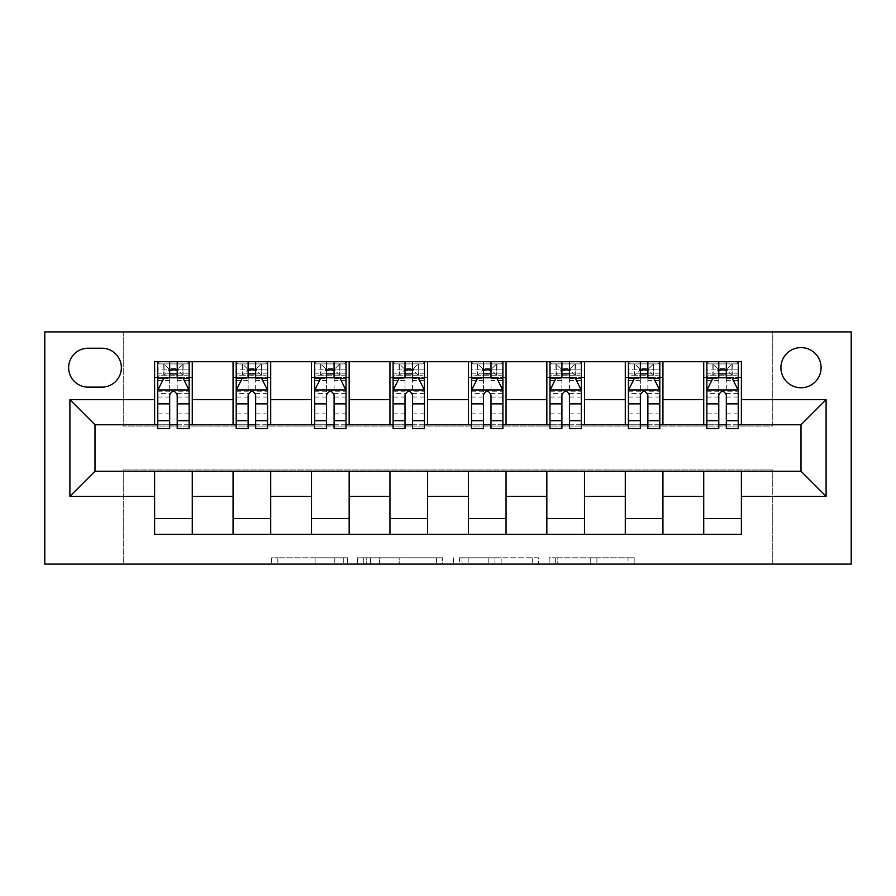 <?xml version="1.0" encoding="UTF-8"?>
<svg xmlns="http://www.w3.org/2000/svg" width="896" height="896" viewBox="0 0 896 896"><rect width="100%" height="100%" fill="white"/><g stroke="black" fill="none" stroke-linecap="round" stroke-linejoin="round"><path stroke-width="0.67" stroke-dasharray="4.48 3.36" d="M347.592 564.099L277.838 564.099L347.592 564.099L347.592 557.816L315.101 557.816L315.101 564.099L315.101 557.816L347.592 557.816L347.592 564.099L347.592 557.816L315.101 557.816L315.101 564.099L315.101 557.816L347.592 557.816L277.838 557.816L347.592 557.816M801.002 347.592A20.082 20.082 0 0 0 780.92 367.674A20.082 20.082 0 0 0 801.002 387.755A20.082 20.082 0 0 0 821.083 367.674A20.082 20.082 0 0 0 801.002 347.592M628.018 564.099L555.33 564.099L628.018 564.099L628.018 557.816L596.915 557.816L634.178 557.816L634.178 564.099L634.178 557.816L555.33 557.816L634.178 557.816L634.178 564.099L634.178 557.816L628.018 557.816L628.018 564.099M590.755 564.099L557.794 564.099L590.755 564.099L590.755 557.816L596.915 557.816L590.755 557.816L590.755 564.099L590.755 557.816L557.794 557.816L557.794 564.099L557.794 557.816L590.755 557.816L590.755 564.099M549.17 564.099L555.33 564.099L549.17 564.099L549.17 557.816L555.33 557.816L549.17 557.816L549.17 564.099M271.678 564.099L277.838 564.099L271.678 564.099L271.678 557.816L277.838 557.816L271.678 557.816L271.678 564.099M772.755 564.099L851.2 564.099L851.2 331.901L772.755 331.901L772.755 426.037L123.245 426.037L123.245 331.901L772.755 331.901L772.755 426.037L123.245 426.037L123.245 331.901L44.8 331.901L44.8 564.099L123.245 564.099L123.245 469.963L772.755 469.963L772.755 564.099L123.245 564.099L123.245 469.963L772.755 469.963L772.755 564.099M442.613 564.099L436.453 564.099L442.613 564.099L442.613 557.816L442.613 564.099M363.765 564.099L436.453 564.099L357.605 564.099L363.765 564.099L363.765 557.816L442.613 557.816L357.605 557.816L357.605 564.099L357.605 557.816L363.765 557.816L363.765 564.099M459.547 564.099L538.395 564.099L453.387 564.099L459.547 564.099L459.547 557.816L538.395 557.816L538.395 564.099L538.395 557.816L501.133 557.816L501.133 564.099M154.616 518.605L192.27 518.605L192.27 534.285L154.616 534.285L154.616 471.218M233.061 534.285L233.061 518.605L270.715 518.605L270.715 534.285L192.27 534.285M311.506 534.285L311.506 518.605L349.16 518.605L349.16 534.285L270.715 534.285M389.95 534.285L389.95 518.605L427.605 518.605L427.605 534.285L349.16 534.285M468.395 534.285L468.395 518.605L506.05 518.605L506.05 534.285L427.605 534.285M546.84 534.285L546.84 518.605L584.494 518.605L584.494 534.285L506.05 534.285M625.285 534.285L625.285 518.605L662.939 518.605L662.939 534.285L584.494 534.285M703.73 534.285L703.73 518.605L741.384 518.605L741.384 534.285L662.939 534.285M154.616 361.715L192.27 361.715L192.27 377.395L154.616 377.395L154.616 361.715M233.061 361.715L270.715 361.715L270.715 377.395L233.061 377.395L233.061 361.715L192.27 361.715M311.506 361.715L349.16 361.715L349.16 377.395L311.506 377.395L311.506 361.715L270.715 361.715M389.95 361.715L427.605 361.715L427.605 377.395L389.95 377.395L389.95 361.715L349.16 361.715M468.395 361.715L506.05 361.715L506.05 377.395L468.395 377.395L468.395 361.715L427.605 361.715M546.84 361.715L584.494 361.715L584.494 377.395L546.84 377.395L546.84 361.715L506.05 361.715M625.285 361.715L662.939 361.715L662.939 377.395L625.285 377.395L625.285 361.715L584.494 361.715M703.73 361.715L741.384 361.715L741.384 377.395L703.73 377.395L703.73 361.715L662.939 361.715M94.998 424.782L94.998 471.218L801.002 471.218L801.002 424.782L94.998 424.782M706.866 424.782L718.782 424.782M726.32 424.782L738.237 424.782M628.421 424.782L640.349 424.782M647.875 424.782L659.803 424.782M549.976 424.782L561.904 424.782M569.43 424.782L581.358 424.782M471.531 424.782L483.459 424.782M490.986 424.782L502.914 424.782M393.086 424.782L405.014 424.782M412.541 424.782L424.469 424.782M314.642 424.782L326.57 424.782M334.096 424.782L346.024 424.782M236.197 424.782L248.125 424.782M255.651 424.782L267.579 424.782M157.763 424.782L169.68 424.782M177.218 424.782L189.134 424.782M154.616 424.782L154.616 377.395M192.27 424.782L192.27 377.395M177.218 377.395L157.763 377.395L157.763 369.869L169.68 369.869L169.68 361.715L189.134 361.715L157.763 361.715L157.763 377.395L169.68 377.395M192.27 518.605L192.27 471.218M233.061 424.782L233.061 377.395M270.715 424.782L270.715 377.395M255.651 377.395L236.197 377.395L236.197 369.869L248.125 369.869L248.125 361.715L267.579 361.715L236.197 361.715L236.197 377.395L248.125 377.395M270.715 518.605L270.715 471.218M233.061 518.605L233.061 471.218M311.506 518.605L311.506 471.218M349.16 518.605L349.16 471.218M311.506 424.782L311.506 377.395M349.16 424.782L349.16 377.395M334.096 377.395L314.642 377.395L314.642 369.869L326.57 369.869L326.57 361.715L346.024 361.715L314.642 361.715L314.642 377.395L326.57 377.395M389.95 518.605L389.95 471.218M427.605 518.605L427.605 471.218M389.95 424.782L389.95 377.395M427.605 424.782L427.605 377.395M412.541 377.395L393.086 377.395L393.086 369.869L405.014 369.869L405.014 361.715L424.469 361.715L393.086 361.715L393.086 377.395L405.014 377.395M468.395 518.605L468.395 471.218M506.05 518.605L506.05 471.218M468.395 424.782L468.395 377.395M506.05 424.782L506.05 377.395M490.986 377.395L471.531 377.395L471.531 369.869L483.459 369.869L483.459 361.715L502.914 361.715L471.531 361.715L471.531 377.395L483.459 377.395M546.84 518.605L546.84 471.218M584.494 518.605L584.494 471.218M546.84 424.782L546.84 377.395M584.494 424.782L584.494 377.395M569.43 377.395L549.976 377.395L549.976 369.869L561.904 369.869L561.904 361.715L581.358 361.715L549.976 361.715L549.976 377.395L561.904 377.395M625.285 518.605L625.285 471.218M662.939 518.605L662.939 471.218M625.285 424.782L625.285 377.395M662.939 424.782L662.939 377.395M647.875 377.395L628.421 377.395L628.421 369.869L640.349 369.869L640.349 361.715L659.803 361.715L628.421 361.715L628.421 377.395L640.349 377.395M703.73 518.605L703.73 471.218M741.384 518.605L741.384 471.218M703.73 424.782L703.73 377.395M741.384 424.782L741.384 377.395M726.32 377.395L706.866 377.395L706.866 369.869L718.782 369.869L718.782 361.715L738.237 361.715L706.866 361.715L706.866 377.395L718.782 377.395M88.099 348.219A19.454 19.454 0 0 0 68.645 367.674A19.454 19.454 0 0 0 88.099 387.128L101.909 387.128A19.454 19.454 0 0 0 121.363 367.674A19.454 19.454 0 0 0 101.909 348.219L88.099 348.219M370.541 564.099L379.467 564.099L370.541 564.099L370.541 557.816L366.229 557.816L366.229 564.099L366.229 557.816L379.467 557.816L370.541 557.816L370.541 564.099M379.467 564.099L399.179 564.099L379.467 564.099L379.467 557.816L399.179 557.816L399.179 564.099L399.179 557.816L379.467 557.816L379.467 564.099M459.547 557.816L494.973 557.816L494.973 564.099L494.973 557.816L488.813 557.816L494.973 557.816L494.973 564.099L494.973 557.816L501.133 557.816M462.011 557.816L462.011 564.099L462.011 557.816M453.387 557.816L453.387 564.099L453.387 557.816M157.763 390.264L157.763 420.392L157.763 390.264L164.035 377.72L182.862 377.72L189.134 390.264L189.134 420.392L189.134 390.264M157.763 428.546L157.763 369.869L189.134 369.869L189.134 377.395L157.763 377.395L159.275 375.2L187.622 375.2L159.275 375.2M189.134 428.546L189.134 369.869L177.218 369.869L177.218 361.715M178.158 368.614L178.158 370.496L168.739 370.496L168.739 368.614L178.158 368.614L182.862 363.91L182.862 375.2L182.862 363.91L187.622 363.91L189.134 361.715L189.134 377.395L187.622 375.2M169.68 428.546L169.68 393.434L157.763 393.434M157.763 391.238L169.68 391.238L169.68 420.392L169.68 394.968C172.189 390.219 174.698 390.219 177.218 394.968L177.218 420.392L177.218 391.238L189.134 391.238M182.862 363.91L159.275 363.91L157.763 361.715L169.68 361.715M169.68 369.869L169.68 393.434M189.134 393.434L177.218 393.434L177.218 369.869M169.68 391.238L169.68 377.72M177.218 377.72L177.218 391.238M177.218 393.434L177.218 428.546M168.739 368.614L164.035 363.91L164.035 375.2L168.739 370.496M164.035 363.91L164.035 375.2L164.035 363.91M159.275 363.91L187.622 363.91M182.862 375.2L178.158 370.496M236.197 390.264L236.197 420.392L236.197 390.264L242.48 377.72L261.307 377.72L267.579 390.264L267.579 420.392L267.579 390.264M236.197 428.546L236.197 369.869L267.579 369.869L267.579 377.395L236.197 377.395L237.72 375.2L266.067 375.2L237.72 375.2M267.579 428.546L267.579 369.869L255.651 369.869L255.651 361.715M256.603 368.614L256.603 370.496L247.184 370.496L247.184 368.614L256.603 368.614L261.307 363.91L261.307 375.2L261.307 363.91L266.067 363.91L267.579 361.715L267.579 377.395L266.067 375.2M248.125 428.546L248.125 393.434L236.197 393.434M236.197 391.238L248.125 391.238L248.125 420.392L248.125 394.968C250.634 390.219 253.142 390.219 255.651 394.968L255.651 420.392L255.651 391.238L267.579 391.238M261.307 363.91L237.72 363.91L236.197 361.715L248.125 361.715M248.125 369.869L248.125 393.434M267.579 393.434L255.651 393.434L255.651 369.869M248.125 391.238L248.125 377.72M255.651 377.72L255.651 391.238M255.651 393.434L255.651 428.546M247.184 368.614L242.48 363.91L242.48 375.2L247.184 370.496M242.48 363.91L242.48 375.2M237.72 363.91L266.067 363.91M261.307 375.2L256.603 370.496M314.642 390.264L314.642 420.392L314.642 390.264L320.925 377.72L339.752 377.72L346.024 390.264L346.024 420.392L346.024 390.264M314.642 428.546L314.642 369.869L346.024 369.869L346.024 377.395L314.642 377.395L316.165 375.2L344.512 375.2L316.165 375.2M346.024 428.546L346.024 369.869L334.096 369.869L334.096 361.715M335.037 368.614L335.037 370.496L325.629 370.496L325.629 368.614L335.037 368.614L339.752 363.91L339.752 375.2L339.752 363.91L344.512 363.91L346.024 361.715L346.024 377.395L344.512 375.2M326.57 428.546L326.57 393.434L314.642 393.434M314.642 391.238L326.57 391.238L326.57 420.392L326.57 394.968C329.078 390.219 331.587 390.219 334.096 394.968L334.096 420.392L334.096 391.238L346.024 391.238M339.752 363.91L316.165 363.91L314.642 361.715L326.57 361.715M326.57 369.869L326.57 393.434M346.024 393.434L334.096 393.434L334.096 369.869M326.57 391.238L326.57 377.72M334.096 377.72L334.096 391.238M334.096 393.434L334.096 428.546M325.629 368.614L320.925 363.91L320.925 375.2L325.629 370.496M320.925 363.91L320.925 375.2M316.165 363.91L344.512 363.91M339.752 375.2L335.037 370.496M393.086 390.264L393.086 420.392L393.086 390.264L399.37 377.72L418.197 377.72L424.469 390.264L424.469 420.392L424.469 390.264M393.086 428.546L393.086 369.869L424.469 369.869L424.469 377.395L393.086 377.395L394.61 375.2L422.946 375.2L394.61 375.2M424.469 428.546L424.469 369.869L412.541 369.869L412.541 361.715M413.482 368.614L413.482 370.496L404.074 370.496L404.074 368.614L413.482 368.614L418.197 363.91L418.197 375.2L418.197 363.91L422.946 363.91L424.469 361.715L424.469 377.395L422.946 375.2M405.014 428.546L405.014 393.434L393.086 393.434M393.086 391.238L405.014 391.238L405.014 420.392L405.014 394.968C407.512 390.219 410.032 390.219 412.541 394.968L412.541 420.392L412.541 391.238L424.469 391.238M418.197 363.91L394.61 363.91L393.086 361.715L405.014 361.715M405.014 369.869L405.014 393.434M424.469 393.434L412.541 393.434L412.541 369.869M405.014 391.238L405.014 377.72M412.541 377.72L412.541 391.238M412.541 393.434L412.541 428.546M404.074 368.614L399.37 363.91L399.37 375.2L404.074 370.496M399.37 363.91L399.37 375.2M394.61 363.91L422.946 363.91M418.197 375.2L413.482 370.496M471.531 390.264L471.531 420.392L471.531 390.264L477.803 377.72L496.63 377.72L502.914 390.264L502.914 420.392L502.914 390.264M471.531 428.546L471.531 369.869L502.914 369.869L502.914 377.395L471.531 377.395L473.054 375.2L501.39 375.2L473.054 375.2M502.914 428.546L502.914 369.869L490.986 369.869L490.986 361.715M491.926 368.614L491.926 370.496L482.518 370.496L482.518 368.614L491.926 368.614L496.63 363.91L496.63 375.2L496.63 363.91L501.39 363.91L502.914 361.715L502.914 377.395L501.39 375.2M483.459 428.546L483.459 393.434L471.531 393.434M471.531 391.238L483.459 391.238L483.459 420.392L483.459 394.968C485.957 390.219 488.466 390.219 490.986 394.968L490.986 420.392L490.986 391.238L502.914 391.238M496.63 363.91L473.054 363.91L471.531 361.715L483.459 361.715M483.459 369.869L483.459 393.434M502.914 393.434L490.986 393.434L490.986 369.869M483.459 391.238L483.459 377.72M490.986 377.72L490.986 391.238M490.986 393.434L490.986 428.546M482.518 368.614L477.803 363.91L477.803 375.2L482.518 370.496M477.803 363.91L477.803 375.2M473.054 363.91L501.39 363.91M496.63 375.2L491.926 370.496M549.976 390.264L549.976 420.392L549.976 390.264L556.248 377.72L575.075 377.72L581.358 390.264L581.358 420.392L581.358 390.264M549.976 428.546L549.976 369.869L581.358 369.869L581.358 377.395L549.976 377.395L551.488 375.2L579.835 375.2L551.488 375.2M581.358 428.546L581.358 369.869L569.43 369.869L569.43 361.715M570.371 368.614L570.371 370.496L560.963 370.496L560.963 368.614L570.371 368.614L575.075 363.91L575.075 375.2L575.075 363.91L579.835 363.91L581.358 361.715L581.358 377.395L579.835 375.2M561.904 428.546L561.904 393.434L549.976 393.434M549.976 391.238L561.904 391.238L561.904 420.392L561.904 394.968C564.402 390.219 566.91 390.219 569.43 394.968L569.43 420.392L569.43 391.238L581.358 391.238M575.075 363.91L551.488 363.91L549.976 361.715L561.904 361.715M561.904 369.869L561.904 393.434M581.358 393.434L569.43 393.434L569.43 369.869M561.904 391.238L561.904 377.72M569.43 377.72L569.43 391.238M569.43 393.434L569.43 428.546M560.963 368.614L556.248 363.91L556.248 375.2L560.963 370.496M556.248 363.91L556.248 375.2M551.488 363.91L579.835 363.91M575.075 375.2L570.371 370.496M628.421 390.264L628.421 420.392L628.421 390.264L634.693 377.72L653.52 377.72L659.803 390.264L659.803 420.392L659.803 390.264M628.421 428.546L628.421 369.869L659.803 369.869L659.803 377.395L628.421 377.395L629.933 375.2L658.28 375.2L629.933 375.2M659.803 428.546L659.803 369.869L647.875 369.869L647.875 361.715M648.816 368.614L648.816 370.496L639.397 370.496L639.397 368.614L648.816 368.614L653.52 363.91L653.52 375.2L653.52 363.91L658.28 363.91L659.803 361.715L659.803 377.395L658.28 375.2M640.349 428.546L640.349 393.434L628.421 393.434M628.421 391.238L640.349 391.238L640.349 420.392L640.349 394.968C642.846 390.219 645.355 390.219 647.875 394.968L647.875 420.392L647.875 391.238L659.803 391.238M653.52 363.91L629.933 363.91L628.421 361.715L640.349 361.715M640.349 369.869L640.349 393.434M659.803 393.434L647.875 393.434L647.875 369.869M640.349 391.238L640.349 377.72M647.875 377.72L647.875 391.238M647.875 393.434L647.875 428.546M639.397 368.614L634.693 363.91L634.693 375.2L639.397 370.496M634.693 363.91L634.693 375.2M629.933 363.91L658.28 363.91M653.52 375.2L648.816 370.496M706.866 390.264L706.866 420.392L706.866 390.264L713.138 377.72L731.965 377.72L738.237 390.264L738.237 420.392L738.237 390.264M706.866 428.546L706.866 369.869L738.237 369.869L738.237 377.395L706.866 377.395L708.378 375.2L736.725 375.2L708.378 375.2M738.237 428.546L738.237 369.869L726.32 369.869L726.32 361.715M727.261 368.614L727.261 370.496L717.842 370.496L717.842 368.614L727.261 368.614L731.965 363.91L731.965 375.2L731.965 363.91L736.725 363.91L738.237 361.715L738.237 377.395L736.725 375.2M718.782 428.546L718.782 393.434L706.866 393.434M706.866 391.238L718.782 391.238L718.782 420.392L718.782 394.968C721.291 390.219 723.8 390.219 726.32 394.968L726.32 420.392L726.32 391.238L738.237 391.238M731.965 363.91L708.378 363.91L706.866 361.715L718.782 361.715M718.782 369.869L718.782 393.434M738.237 393.434L726.32 393.434L726.32 369.869M718.782 391.238L718.782 377.72M726.32 377.72L726.32 391.238M726.32 393.434L726.32 428.546M717.842 368.614L713.138 363.91L713.138 375.2L717.842 370.496M713.138 363.91L713.138 375.2M708.378 363.91L736.725 363.91M731.965 375.2L727.261 370.496M343.28 557.816L343.28 564.099L343.28 557.816M334.813 557.816L334.813 564.099L334.813 557.816M277.838 557.816L277.838 564.099L277.838 557.816M436.453 557.816L436.453 564.099L436.453 557.816M532.235 557.816L532.235 564.099L532.235 557.816M488.813 557.816L488.813 564.099L488.813 557.816M468.171 557.816L468.171 564.099L468.171 557.816M596.915 557.816L596.915 564.099L596.915 557.816M555.33 557.816L555.33 564.099L555.33 557.816M157.92 389.95L188.978 389.95M157.763 413.862L169.68 413.862M169.68 380.654L157.763 380.654M189.134 380.654L177.218 380.654M163.654 378.47L169.68 378.47M177.218 378.47L183.232 378.47M177.218 413.862L189.134 413.862M157.763 397.04L169.68 397.04M177.218 397.04L189.134 397.04M189.134 373.867L177.218 373.867M169.68 373.867L157.763 373.867M183.154 363.91L183.154 375.2M163.744 363.91L163.744 375.2M236.365 389.95L267.422 389.95M236.197 413.862L248.125 413.862M248.125 380.654L236.197 380.654M267.579 380.654L255.651 380.654M242.099 378.47L248.125 378.47M255.651 378.47L261.677 378.47M255.651 413.862L267.579 413.862M236.197 397.04L248.125 397.04M255.651 397.04L267.579 397.04M267.579 373.867L255.651 373.867M248.125 373.867L236.197 373.867M261.598 363.91L261.598 375.2M242.178 363.91L242.178 375.2M314.798 389.95L345.867 389.95M314.642 413.862L326.57 413.862M326.57 380.654L314.642 380.654M346.024 380.654L334.096 380.654M320.544 378.47L326.57 378.47M334.096 378.47L340.122 378.47M334.096 413.862L346.024 413.862M314.642 397.04L326.57 397.04M334.096 397.04L346.024 397.04M346.024 373.867L334.096 373.867M326.57 373.867L314.642 373.867M340.043 363.91L340.043 375.2M320.622 363.91L320.622 375.2M393.243 389.95L424.312 389.95M393.086 413.862L405.014 413.862M405.014 380.654L393.086 380.654M424.469 380.654L412.541 380.654M398.989 378.47L405.014 378.47M412.541 378.47L418.566 378.47M412.541 413.862L424.469 413.862M393.086 397.04L405.014 397.04M412.541 397.04L424.469 397.04M424.469 373.867L412.541 373.867M405.014 373.867L393.086 373.867M418.488 363.91L418.488 375.2M399.067 363.91L399.067 375.2M471.688 389.95L502.757 389.95M471.531 413.862L483.459 413.862M483.459 380.654L471.531 380.654M502.914 380.654L490.986 380.654M477.434 378.47L483.459 378.47M490.986 378.47L497.011 378.47M490.986 413.862L502.914 413.862M471.531 397.04L483.459 397.04M490.986 397.04L502.914 397.04M502.914 373.867L490.986 373.867M483.459 373.867L471.531 373.867M496.933 363.91L496.933 375.2M477.512 363.91L477.512 375.2M550.133 389.95L581.202 389.95M549.976 413.862L561.904 413.862M561.904 380.654L549.976 380.654M581.358 380.654L569.43 380.654M555.878 378.47L561.904 378.47M569.43 378.47L575.456 378.47M569.43 413.862L581.358 413.862M549.976 397.04L561.904 397.04M569.43 397.04L581.358 397.04M581.358 373.867L569.43 373.867M561.904 373.867L549.976 373.867M575.378 363.91L575.378 375.2M555.957 363.91L555.957 375.2M628.578 389.95L659.635 389.95M628.421 413.862L640.349 413.862M640.349 380.654L628.421 380.654M659.803 380.654L647.875 380.654M634.323 378.47L640.349 378.47M647.875 378.47L653.901 378.47M647.875 413.862L659.803 413.862M628.421 397.04L640.349 397.04M647.875 397.04L659.803 397.04M659.803 373.867L647.875 373.867M640.349 373.867L628.421 373.867M653.822 363.91L653.822 375.2M634.402 363.91L634.402 375.2M707.022 389.95L738.08 389.95M706.866 413.862L718.782 413.862M718.782 380.654L706.866 380.654M738.237 380.654L726.32 380.654M712.768 378.47L718.782 378.47M726.32 378.47L732.346 378.47M726.32 413.862L738.237 413.862M706.866 397.04L718.782 397.04M726.32 397.04L738.237 397.04M738.237 373.867L726.32 373.867M718.782 373.867L706.866 373.867M732.256 363.91L732.256 375.2M712.846 363.91L712.846 375.2M157.763 420.392L169.68 420.392M177.218 420.392L189.134 420.392M236.197 420.392L248.125 420.392M255.651 420.392L267.579 420.392M314.642 420.392L326.57 420.392M334.096 420.392L346.024 420.392M393.086 420.392L405.014 420.392M412.541 420.392L424.469 420.392M471.531 420.392L483.459 420.392M490.986 420.392L502.914 420.392M549.976 420.392L561.904 420.392M569.43 420.392L581.358 420.392M628.421 420.392L640.349 420.392M647.875 420.392L659.803 420.392M706.866 420.392L718.782 420.392M726.32 420.392L738.237 420.392"/><path stroke-width="1.34" d="M801.002 347.592A20.082 20.082 0 0 0 780.92 367.674A20.082 20.082 0 0 0 801.002 387.755A20.082 20.082 0 0 0 821.083 367.674A20.082 20.082 0 0 0 801.002 347.592M44.8 564.099L851.2 564.099L851.2 331.901L44.8 331.901L44.8 564.099M88.099 387.128L101.909 387.128A19.454 19.454 0 0 0 121.363 367.674A19.454 19.454 0 0 0 101.909 348.219L88.099 348.219A19.454 19.454 0 0 0 68.645 367.674A19.454 19.454 0 0 0 88.099 387.128M154.616 496.317L69.899 496.317L69.899 399.683L154.616 399.683L154.616 424.782L94.998 424.782L94.998 471.218L154.616 471.218L154.616 534.285L741.384 534.285L741.384 471.218L801.002 471.218L801.002 424.782L741.384 424.782L741.384 399.683L826.101 399.683L826.101 496.317L741.384 496.317M741.384 399.683L741.384 361.715L154.616 361.715L154.616 399.683M703.73 361.715L703.73 424.782L706.866 424.782M718.782 424.782L726.32 424.782M738.237 424.782L741.384 424.782M703.73 424.782L659.803 424.782M625.285 361.715L625.285 424.782L628.421 424.782M640.349 424.782L647.875 424.782M625.285 424.782L581.358 424.782M546.84 361.715L546.84 424.782L549.976 424.782M561.904 424.782L569.43 424.782M546.84 424.782L502.914 424.782M468.395 361.715L468.395 424.782L471.531 424.782M483.459 424.782L490.986 424.782M468.395 424.782L424.469 424.782M389.95 361.715L389.95 424.782L393.086 424.782M405.014 424.782L412.541 424.782M389.95 424.782L346.024 424.782M311.506 361.715L311.506 424.782L314.642 424.782M326.57 424.782L334.096 424.782M311.506 424.782L267.579 424.782M233.061 361.715L233.061 424.782L236.197 424.782M248.125 424.782L255.651 424.782M233.061 424.782L189.134 424.782M154.616 424.782L157.763 424.782M169.68 424.782L177.218 424.782M154.616 471.218L192.27 471.218L192.27 534.285M741.384 471.218L192.27 471.218M192.27 361.715L192.27 424.782M154.616 377.395L157.763 377.395M169.68 377.395L177.218 377.395M189.134 377.395L192.27 377.395M154.616 518.605L192.27 518.605M233.061 471.218L233.061 534.285M270.715 361.715L270.715 424.782M233.061 377.395L236.197 377.395M248.125 377.395L255.651 377.395M267.579 377.395L270.715 377.395M270.715 471.218L270.715 534.285M233.061 518.605L270.715 518.605M311.506 471.218L311.506 534.285M349.16 471.218L349.16 534.285M311.506 518.605L349.16 518.605M349.16 361.715L349.16 424.782M311.506 377.395L314.642 377.395M326.57 377.395L334.096 377.395M346.024 377.395L349.16 377.395M389.95 471.218L389.95 534.285M427.605 471.218L427.605 534.285M389.95 518.605L427.605 518.605M427.605 361.715L427.605 424.782M389.95 377.395L393.086 377.395M405.014 377.395L412.541 377.395M424.469 377.395L427.605 377.395M468.395 471.218L468.395 534.285M506.05 471.218L506.05 534.285M468.395 518.605L506.05 518.605M506.05 361.715L506.05 424.782M468.395 377.395L471.531 377.395M483.459 377.395L490.986 377.395M502.914 377.395L506.05 377.395M546.84 471.218L546.84 534.285M584.494 471.218L584.494 534.285M546.84 518.605L584.494 518.605M584.494 361.715L584.494 424.782M546.84 377.395L549.976 377.395M561.904 377.395L569.43 377.395M581.358 377.395L584.494 377.395M625.285 471.218L625.285 534.285M662.939 471.218L662.939 534.285M625.285 518.605L662.939 518.605M662.939 361.715L662.939 424.782M625.285 377.395L628.421 377.395M640.349 377.395L647.875 377.395M659.803 377.395L662.939 377.395M703.73 471.218L703.73 534.285M703.73 518.605L741.384 518.605M703.73 377.395L706.866 377.395M718.782 377.395L726.32 377.395M738.237 377.395L741.384 377.395M94.998 424.782L69.899 399.683M94.998 471.218L69.899 496.317M826.101 399.683L801.002 424.782M826.101 496.317L801.002 471.218M177.218 369.869L169.68 369.869M189.134 420.683L177.218 420.683L177.218 428.546L189.134 428.546L189.134 390.264L182.862 377.72L164.035 377.72L157.763 390.264L157.763 428.546L169.68 428.546L169.68 420.683L157.763 420.683M157.763 390.264L157.763 361.715M189.134 390.264L189.134 361.715M169.68 377.72L169.68 361.715M177.218 361.715L177.218 377.72M177.218 420.683L177.218 394.968C174.709 390.141 172.2 390.141 169.68 394.968L169.68 420.683M255.651 369.869L248.125 369.869M267.579 420.683L255.651 420.683L255.651 428.546L267.579 428.546L267.579 390.264L261.307 377.72L242.48 377.72L236.197 390.264L236.197 428.546L248.125 428.546L248.125 420.683L236.197 420.683M236.197 390.264L236.197 361.715M267.579 390.264L267.579 361.715M248.125 377.72L248.125 361.715M255.651 361.715L255.651 377.72M255.651 420.683L255.651 394.968C253.154 390.141 250.645 390.141 248.125 394.968L248.125 420.683M334.096 369.869L326.57 369.869M346.024 420.683L334.096 420.683L334.096 428.546L346.024 428.546L346.024 390.264L339.752 377.72L320.925 377.72L314.642 390.264L314.642 428.546L326.57 428.546L326.57 420.683L314.642 420.683M314.642 390.264L314.642 361.715M346.024 390.264L346.024 361.715M326.57 377.72L326.57 361.715M334.096 361.715L334.096 377.72M334.096 420.683L334.096 394.968C331.598 390.141 329.078 390.141 326.57 394.968L326.57 420.683M412.541 369.869L405.014 369.869M424.469 420.683L412.541 420.683L412.541 428.546L424.469 428.546L424.469 390.264L418.197 377.72L399.37 377.72L393.086 390.264L393.086 428.546L405.014 428.546L405.014 420.683L393.086 420.683M393.086 390.264L393.086 361.715M424.469 390.264L424.469 361.715M405.014 377.72L405.014 361.715M412.541 361.715L412.541 377.72M412.541 420.683L412.541 394.968C410.032 390.141 407.523 390.141 405.014 394.968L405.014 420.683M490.986 369.869L483.459 369.869M502.914 420.683L490.986 420.683L490.986 428.546L502.914 428.546L502.914 390.264L496.63 377.72L477.803 377.72L471.531 390.264L471.531 428.546L483.459 428.546L483.459 420.683L471.531 420.683M471.531 390.264L471.531 361.715M502.914 390.264L502.914 361.715M483.459 377.72L483.459 361.715M490.986 361.715L490.986 377.72M490.986 420.683L490.986 394.968C488.477 390.141 485.968 390.141 483.459 394.968L483.459 420.683M569.43 369.869L561.904 369.869M581.358 420.683L569.43 420.683L569.43 428.546L581.358 428.546L581.358 390.264L575.075 377.72L556.248 377.72L549.976 390.264L549.976 428.546L561.904 428.546L561.904 420.683L549.976 420.683M549.976 390.264L549.976 361.715M581.358 390.264L581.358 361.715M561.904 377.72L561.904 361.715M569.43 361.715L569.43 377.72M569.43 420.683L569.43 394.968C566.922 390.141 564.413 390.141 561.904 394.968L561.904 420.683M647.875 369.869L640.349 369.869M659.803 420.683L647.875 420.683L647.875 428.546L659.803 428.546L659.803 390.264L653.52 377.72L634.693 377.72L628.421 390.264L628.421 428.546L640.349 428.546L640.349 420.683L628.421 420.683M628.421 390.264L628.421 361.715M659.803 390.264L659.803 361.715M640.349 377.72L640.349 361.715M647.875 361.715L647.875 377.72M647.875 420.683L647.875 394.968C645.366 390.141 642.858 390.141 640.349 394.968L640.349 420.683M726.32 369.869L718.782 369.869M738.237 420.683L726.32 420.683L726.32 428.546L738.237 428.546L738.237 390.264L731.965 377.72L713.138 377.72L706.866 390.264L706.866 428.546L718.782 428.546L718.782 420.683L706.866 420.683M706.866 390.264L706.866 361.715M738.237 390.264L738.237 361.715M718.782 377.72L718.782 361.715M726.32 361.715L726.32 377.72M726.32 420.683L726.32 394.968C723.811 390.141 721.302 390.141 718.782 394.968L718.782 420.683M233.061 496.317L192.27 496.317M233.061 399.683L192.27 399.683M311.506 399.683L270.715 399.683M311.506 496.317L270.715 496.317M389.95 399.683L349.16 399.683M389.95 496.317L349.16 496.317M468.395 399.683L427.605 399.683M468.395 496.317L427.605 496.317M546.84 399.683L506.05 399.683M546.84 496.317L506.05 496.317M625.285 399.683L584.494 399.683M625.285 496.317L584.494 496.317M703.73 399.683L662.939 399.683M703.73 496.317L662.939 496.317M188.978 389.95L157.92 389.95M157.763 378.47L163.654 378.47M183.232 378.47L189.134 378.47M169.68 403.861L157.763 403.861M189.134 403.861L177.218 403.861M177.218 373.867L169.68 373.867M267.422 389.95L236.365 389.95M236.197 378.47L242.099 378.47M261.677 378.47L267.579 378.47M248.125 403.861L236.197 403.861M267.579 403.861L255.651 403.861M255.651 373.867L248.125 373.867M345.867 389.95L314.798 389.95M314.642 378.47L320.544 378.47M340.122 378.47L346.024 378.47M326.57 403.861L314.642 403.861M346.024 403.861L334.096 403.861M334.096 373.867L326.57 373.867M424.312 389.95L393.243 389.95M393.086 378.47L398.989 378.47M418.566 378.47L424.469 378.47M405.014 403.861L393.086 403.861M424.469 403.861L412.541 403.861M412.541 373.867L405.014 373.867M502.757 389.95L471.688 389.95M471.531 378.47L477.434 378.47M497.011 378.47L502.914 378.47M483.459 403.861L471.531 403.861M502.914 403.861L490.986 403.861M490.986 373.867L483.459 373.867M581.202 389.95L550.133 389.95M549.976 378.47L555.878 378.47M575.456 378.47L581.358 378.47M561.904 403.861L549.976 403.861M581.358 403.861L569.43 403.861M569.43 373.867L561.904 373.867M659.635 389.95L628.578 389.95M628.421 378.47L634.323 378.47M653.901 378.47L659.803 378.47M640.349 403.861L628.421 403.861M659.803 403.861L647.875 403.861M647.875 373.867L640.349 373.867M738.08 389.95L707.022 389.95M706.866 378.47L712.768 378.47M732.346 378.47L738.237 378.47M718.782 403.861L706.866 403.861M738.237 403.861L726.32 403.861M726.32 373.867L718.782 373.867"/></g></svg>
